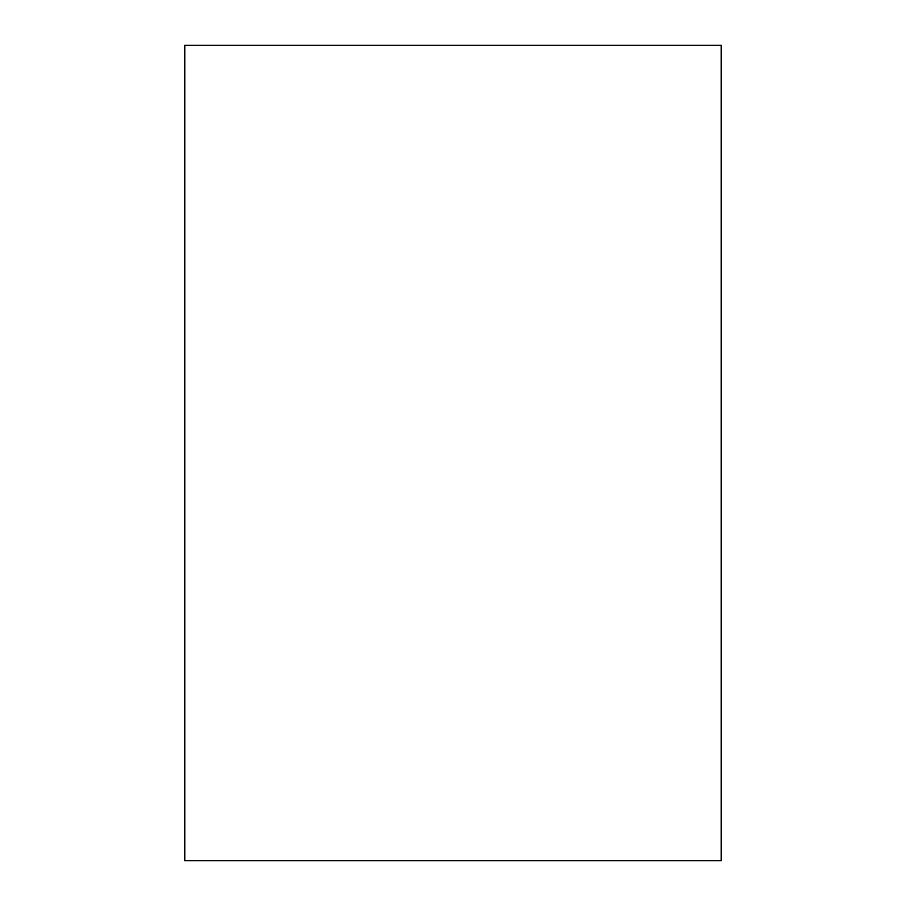 <?xml version="1.0" encoding="UTF-8"?>
<svg xmlns="http://www.w3.org/2000/svg" width="906" height="906" viewBox="0 0 906 906"><rect width="100%" height="100%" fill="white"/><g stroke="black" fill="none" stroke-linecap="round" stroke-linejoin="round"><path stroke-width="1.36" d="M721.221 860.7L721.221 45.3L184.779 45.3L184.779 860.7L721.221 860.7L721.221 45.3L184.779 45.3L184.779 860.7L721.221 860.7"/></g></svg>
